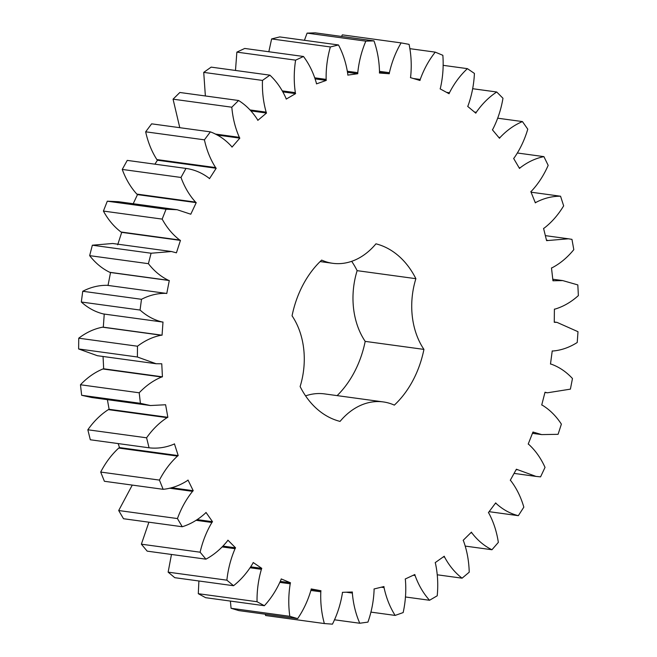 <?xml version="1.0" encoding="UTF-8"?>
<svg xmlns="http://www.w3.org/2000/svg" width="657" height="657" viewBox="0 0 657 657"><rect width="100%" height="100%" fill="white"/><g stroke="black" fill="none" stroke-linecap="round" stroke-linejoin="round"><path stroke-width="0.99" d="M140.401 403.316L139.202 392.787C146.026 385.618 153.5 380.354 161.63 377.011L162.427 376.831L161.762 363.789L156.128 363.74L137.379 356.997L137.485 346.223C145.016 340.498 152.933 336.827 161.261 335.218L162.057 335.201L162.993 322.029L162.205 321.987C154.132 320.033 146.757 316.058 140.064 310.047L141.485 299.296C149.517 295.174 157.68 293.194 165.991 293.351L166.763 293.515L169.284 280.539L168.512 280.325C160.891 276.663 154.181 271.111 148.4 263.679L151.094 253.232L171.469 251.524L176.421 252.83L180.453 240.396L179.739 240.027C172.75 234.738 166.894 227.757 162.164 219.101L166.057 209.23L177.176 209.731L190.785 214.215L196.229 202.643L195.572 202.118C189.413 195.343 184.551 187.122 180.995 177.456L185.988 168.422C194.25 169.572 201.88 172.783 208.877 178.047L209.484 178.671L216.194 168.258L215.619 167.592C210.437 159.503 206.7 150.256 204.409 139.834L210.38 131.868C218.288 134.775 225.335 139.604 231.51 146.355L232.02 147.111L239.83 138.126L239.345 137.338C235.288 128.156 232.775 118.112 231.806 107.206L238.59 100.505C245.948 105.095 252.222 111.427 257.421 119.492L257.823 120.354L266.52 113.037L266.151 112.142C263.309 102.098 262.086 91.52 262.472 80.417L269.896 75.161C276.507 81.312 281.853 88.974 285.935 98.148L286.222 99.092L295.593 93.631L295.338 92.662C293.786 82.01 293.884 71.178 295.609 60.157L303.485 56.486C309.176 64.041 313.455 72.837 316.313 82.872L316.477 83.882L326.274 80.409L326.143 79.39C325.929 68.41 327.342 57.602 330.364 46.951L338.486 44.955C343.11 53.726 346.206 63.425 347.775 74.069L347.816 75.112L357.778 73.724L357.778 72.672C358.903 61.659 361.588 51.147 365.834 41.145L373.989 40.882C377.43 50.63 379.261 60.986 379.5 71.958L379.409 73.009L389.281 73.748L389.412 72.697C391.851 61.922 395.752 51.985 401.107 42.894L409.081 44.356C411.249 54.835 411.775 65.585 410.666 76.598L410.453 77.633L419.987 80.474L420.234 79.448C423.921 69.199 428.931 60.091 435.254 52.141L442.851 55.303C443.68 66.242 442.892 77.099 440.469 87.874L440.133 88.859L449.076 93.729L449.445 92.76C454.291 83.291 460.278 75.259 467.406 68.648L474.42 73.428C473.902 84.539 471.808 95.224 468.137 105.49L467.694 106.401L475.816 113.168L476.292 112.281C482.164 103.847 488.972 97.088 496.725 91.996L502.975 98.271C501.119 109.267 497.776 119.5 492.947 128.977L492.405 129.799L499.501 138.29L500.067 137.502C506.818 130.324 514.275 125.019 522.446 121.578L527.776 129.183C524.631 139.777 520.122 149.303 514.267 157.746L513.643 158.452L519.515 168.455L520.172 167.79C527.62 162.041 535.529 158.321 543.906 156.629L548.176 165.359C543.824 175.279 538.28 183.845 531.546 191.047L530.84 191.614L535.348 202.865L536.071 202.331C544.021 198.176 552.184 196.147 560.561 196.229L563.657 205.863C558.204 214.864 551.757 222.247 544.324 228.012L543.569 228.431L546.591 240.634L568.445 238.795L571.96 239.362L573.807 249.66C567.402 257.495 560.224 263.498 552.274 267.678L551.486 267.941L552.956 280.785L562.729 280.588L577.823 284.916L578.374 295.601C571.171 302.072 563.451 306.548 555.198 309.036L554.401 309.127L554.262 322.283L557.021 322.382L577.996 331.703L577.224 342.502C569.422 347.438 561.349 350.271 553.005 351.002L552.225 350.928L550.484 364.044L551.272 364.167C559.14 366.984 566.211 371.772 572.469 378.514L570.399 389.141L547.396 392.804L545.014 392.245L541.729 404.991L542.477 405.287C549.802 409.779 556.109 416.062 561.382 424.135L558.08 434.318L541.68 434.597L532.967 432.027L528.212 444.066L528.901 444.518C535.496 450.571 540.875 458.192 545.031 467.382L540.571 476.867L535.972 476.399L516.377 469.221L510.284 480.251L510.9 480.85C516.591 488.307 520.902 497.07 523.834 507.147L518.34 515.679C510.226 513.643 502.86 509.61 496.257 503.582L495.698 502.884L488.414 512.616L488.939 513.347C493.579 522.011 496.717 531.685 498.343 542.386L491.953 549.745C484.291 545.983 477.606 540.383 471.907 532.95L471.447 532.145L463.169 540.317L463.596 541.163C467.053 550.804 468.934 561.152 469.221 572.19L462.093 578.185C455.087 572.797 449.257 565.776 444.608 557.136L444.255 556.224L435.197 562.638L435.509 563.575C437.71 573.955 438.276 584.697 437.217 595.792L429.538 600.268C423.371 593.394 418.55 585.132 415.068 575.499L414.83 574.522L405.221 579.006L405.418 580.008C406.297 590.848 405.541 601.705 403.16 612.579L395.136 615.42C389.962 607.232 386.267 597.952 384.041 587.58L383.943 586.553L374.03 588.984L374.096 590.027C373.636 601.056 371.583 611.757 367.928 622.113L359.765 623.247C355.724 613.958 353.252 603.898 352.349 593.057L352.374 592.006L342.42 592.335L342.354 593.386C340.564 604.317 337.263 614.566 332.45 624.15L324.353 623.55C321.544 613.4 320.361 602.814 320.805 591.785L320.953 590.733L311.213 588.951L311.024 589.986C307.952 600.531 303.485 610.082 297.629 618.639L289.811 616.315C288.308 605.573 288.448 594.733 290.213 583.802L290.493 582.784L281.221 578.924L280.909 579.926C276.63 589.814 271.119 598.412 264.369 605.713L257.043 601.73C256.879 590.668 258.332 579.868 261.387 569.315L261.782 568.354L253.216 562.523L252.789 563.46C247.418 572.428 240.996 579.852 233.539 585.716L226.879 580.18C228.069 569.085 230.796 558.59 235.058 548.694L235.559 547.823L227.922 540.169L227.396 541.007C221.072 548.841 213.911 554.894 205.928 559.173L200.114 552.208C202.627 541.376 206.561 531.464 211.915 522.479L212.507 521.707L206.002 512.435L205.386 513.166C198.266 519.646 190.555 524.171 182.252 526.75L177.439 518.562C181.201 508.263 186.243 499.189 192.558 491.346L193.224 490.705L188.017 480.045L187.327 480.645C179.599 485.605 171.543 488.496 163.133 489.309L159.437 480.095C164.365 470.601 170.377 462.602 177.48 456.098L178.211 455.597L174.434 443.836L173.686 444.288C165.556 447.606 157.352 448.78 149.065 447.803L146.585 437.8C152.531 429.358 159.364 422.648 167.083 417.655L167.855 417.31L165.605 404.753L150.42 405.533L140.401 403.316L81.657 395.284L80.458 384.764C87.282 377.586 94.756 372.33 102.886 368.979L103.675 368.799L103.05 356.488M139.202 392.787L80.458 384.764M150.42 405.533L91.668 397.51L81.657 395.284M161.63 377.011L102.886 368.979M162.205 321.987L103.092 313.915M107.017 285.286L165.991 293.351M320.123 261.576L332.721 263.301A70.02 52.355 -82.2 0 0 375.952 243.821A90.732 67.852 -82.2 0 1 415.881 278.683L357.137 270.659A90.732 67.852 -82.2 0 0 351.676 261.322M332.721 263.301A70.02 52.355 -82.2 0 1 321.667 260.098A90.732 67.852 -82.2 0 0 292.061 315.82A70.02 52.355 -82.2 0 1 300.118 386.538A90.732 67.852 -82.2 0 0 340.047 421.408A70.02 52.355 -82.2 0 1 383.286 401.928A70.02 52.355 -82.2 0 1 394.331 405.123A90.732 67.852 -82.2 0 0 423.937 349.401A70.02 52.355 -82.2 0 1 415.881 278.683M156.128 363.74L97.384 355.708L78.626 348.966L78.741 338.191C86.264 332.467 94.189 328.804 102.517 327.186L103.305 327.178L104.249 313.997M103.453 313.956C95.388 312.009 88.005 308.026 81.32 302.015L82.741 291.265C90.765 287.15 98.936 285.171 107.239 285.327M108.019 285.483L110.532 272.507L109.768 272.302C102.139 268.631 95.437 263.079 89.656 255.647L92.341 245.209L112.717 243.492L171.469 251.524M117.677 244.798L121.709 232.364L120.987 231.995C114.006 226.706 108.142 219.734 103.412 211.069L107.305 201.198L118.432 201.699L177.176 209.731M133.207 203.719L137.485 194.612L136.828 194.086C130.661 187.311 125.807 179.098 122.251 169.432L127.244 160.39L185.988 168.422M154.904 164.176L157.442 160.226L156.867 159.561C151.693 151.48 147.956 142.224 145.665 131.811L151.636 123.836L210.38 131.868M179.78 127.68L173.062 99.174L179.846 92.481L238.59 100.505M205.37 95.963L203.727 72.385L211.152 67.129L269.896 75.161M235.485 70.455L236.865 52.125L244.741 48.454L303.485 56.486M268.828 51.747L271.62 38.927L279.742 36.923L338.486 44.955M304.429 40.299L307.09 33.121L315.245 32.85L373.989 40.882M341.492 36.439L342.354 34.862L401.107 42.894M324.353 623.55L265.609 615.519L265.288 614.213M297.629 618.639L238.877 610.608L231.067 608.283L230.393 601.073M264.369 605.713L205.625 597.689L198.291 593.698L198.899 580.985M233.539 585.716L174.787 577.692L168.135 572.148L171.469 554.459M205.928 559.173L147.176 551.141L141.37 544.185L148.901 522.192M182.252 526.75L123.508 518.726L118.695 510.53L132.271 485.088M163.133 489.309L104.389 481.277L100.693 472.063C105.613 462.569 111.633 454.57 118.736 448.066L119.467 447.573L118.186 443.582M149.065 447.803L90.313 439.771L87.841 429.777C93.787 421.334 100.62 414.616 108.339 409.623L109.111 409.286L107.387 399.653M305.579 395.875A70.02 52.355 -82.2 0 1 324.533 393.896L383.286 401.928M423.937 349.401L365.193 341.377A90.732 67.852 -82.2 0 1 337.131 395.621M365.193 341.377A70.02 52.355 -82.2 0 1 357.137 270.659M162.427 376.831L103.675 368.799M167.855 417.31L109.111 409.286M167.083 417.655L108.339 409.623M146.585 437.8L87.841 429.777M137.379 356.997L78.626 348.966M137.485 346.223L78.741 338.191M161.261 335.218L102.517 327.186M162.057 335.201L103.305 327.178M178.211 455.597L119.467 447.573M177.48 456.098L118.736 448.066M159.437 480.095L100.693 472.063M140.064 310.047L81.32 302.015M141.485 299.296L82.741 291.265M193.224 490.705L171.362 487.716M169.284 280.539L110.532 272.507M192.558 491.346L169.424 488.184M168.512 280.325L109.768 272.302M177.439 518.562L118.695 510.53M148.4 263.679L89.656 255.647M151.094 253.232L92.341 245.209M212.507 521.707L197.248 519.621M180.453 240.396L121.709 232.364M211.915 522.479L196.123 520.319M179.739 240.027L120.987 231.995M200.114 552.208L141.37 544.185M162.164 219.101L103.412 211.069M166.057 209.23L107.305 201.198M235.559 547.823L223.101 546.115M196.229 202.643L137.485 194.612M235.058 548.694L222.28 546.944M195.572 202.118L136.828 194.086M226.879 580.18L168.135 572.148M180.995 177.456L122.251 169.432M261.782 568.354L250.826 566.86M216.194 168.258L157.442 160.226M261.387 569.315L250.21 567.788M215.619 167.592L156.867 159.561M257.043 601.73L198.291 593.698M204.409 139.834L145.665 131.811M290.493 582.784L280.358 581.404M239.83 138.126L217.065 135.014M290.213 583.802L279.931 582.398M239.345 137.338L215.159 134.036M289.811 616.315L231.067 608.283M231.806 107.206L173.062 99.174M320.953 590.733L311.131 589.395M266.52 113.037L250.974 110.91M320.805 591.785L310.933 590.438M266.151 112.142L250.046 109.941M262.472 80.417L203.727 72.385M295.593 93.631L282.986 91.906M352.349 593.057L346.157 592.212M295.338 92.662L282.395 90.888M359.765 623.247L334.429 619.789M295.609 60.157L236.865 52.125M326.274 80.409L315.237 78.906M384.041 587.58L381.282 587.202M326.143 79.39L314.875 77.846M395.136 615.42L370.852 612.102M330.364 46.951L271.62 38.927M357.778 73.724L347.602 72.336M415.068 575.499L413.261 575.253M357.778 72.672L347.446 71.26M429.538 600.268L405.435 596.975M365.834 41.145L307.09 33.121M389.281 73.748L379.459 72.401M444.608 557.136L443.237 556.947M389.412 72.697L379.524 71.342M462.093 578.185L437.299 574.801M471.907 532.95L470.782 532.794M420.234 79.448L413.401 78.511M491.953 549.745L465.361 546.107M435.254 52.141L409.804 48.659M496.257 503.582L495.279 503.443M449.445 92.76L446.571 92.366M518.34 515.679L489.112 511.68M467.406 68.648L443.073 65.322M517.026 469.78L516.139 469.656M476.292 112.281L474.444 112.027M496.725 91.996L472.629 88.703M533.673 432.429L532.852 432.314M500.067 137.502L498.679 137.313M522.446 121.578L497.735 118.203M545.77 392.492L544.982 392.377M520.172 167.79L519.03 167.634M543.906 156.629L517.502 153.015M536.071 202.331L535.085 202.2M560.561 196.229L531.078 192.197M555.058 322.242L554.262 322.127M547.363 240.257L546.468 240.142M553.744 280.572L552.915 280.465M514.07 473.401L535.972 476.399M532.441 433.341L541.68 434.597M544.957 392.475L547.396 392.804M554.262 322.004L557.021 322.382M545.359 235.633L568.445 238.795M552.775 279.225L562.729 280.588"/></g></svg>
